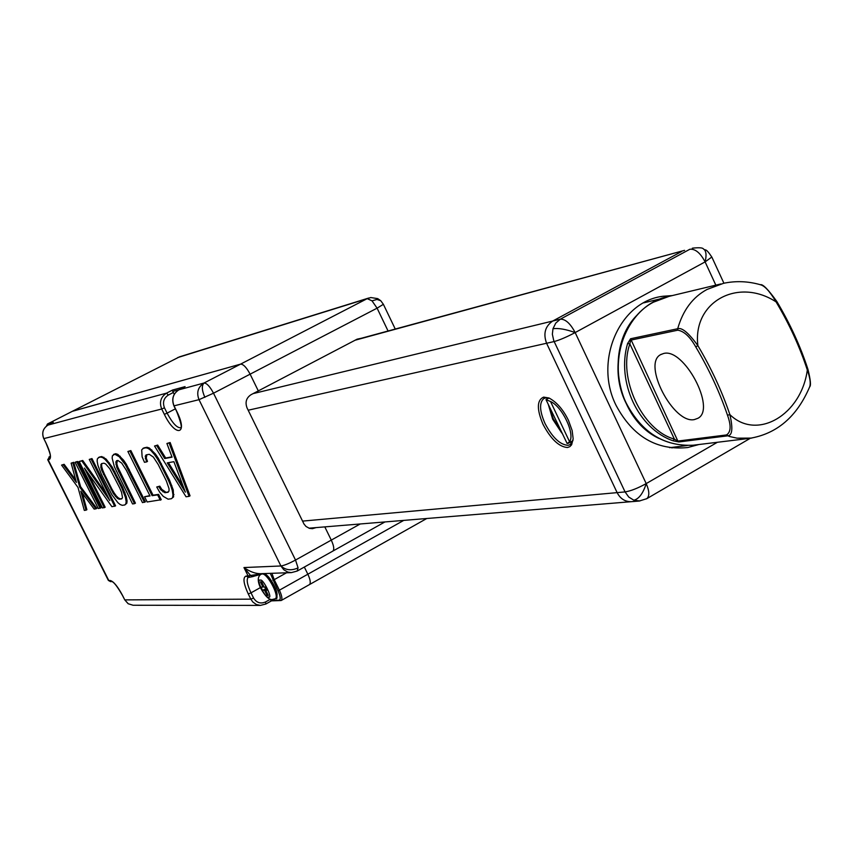 <?xml version="1.0" encoding="UTF-8"?>
<svg xmlns="http://www.w3.org/2000/svg" width="853" height="853" viewBox="0 0 853 853"><rect width="100%" height="100%" fill="white"/><g stroke="black" fill="none" stroke-linecap="round" stroke-linejoin="round"><path stroke-width="1.28" d="M549.663 398.308L545.621 397.871L543.798 398.564C539.149 402.669 539.554 410.975 545.003 423.472C552.435 437.589 560.133 444.871 568.109 445.319L570.23 444.562L573.077 439.924M543.638 397.114L548.991 397.999C556.668 402.072 563.161 409.525 568.461 420.348L572.139 430.52L573.152 438.719L571.617 444.797L569.836 446.663L567.512 447.505C559.056 446.929 550.889 439.188 542.998 424.304C536.633 409.152 536.846 400.089 543.638 397.114M711.828 257.02L705.111 261.892C700.409 252.989 695.344 248.767 689.896 249.236L560.314 319.193C565.39 318.99 570.348 323.447 575.167 332.574C566.595 337.084 559.589 340.08 554.151 341.563L546.581 343.258L617.124 492.629C620.312 498.728 625.004 501.745 631.199 501.692L631.764 501.649L631.199 501.692C625.004 501.745 620.312 498.728 617.124 492.629L302.527 521.108M552.989 328.725L552.36 334.259L553.768 340.699L625.078 491.914L617.124 492.629L546.581 343.258C543.084 333.683 545.12 326.272 552.723 321.037L681.675 251.475L552.723 321.037L560.314 319.193L555.761 323.095L552.989 328.725C558.502 327.968 565.891 329.258 575.167 332.574L705.111 261.892C706.764 254.919 706.177 250.569 703.33 248.873C702.723 247.733 699.215 247.487 692.807 248.116L692.273 248.255M549.001 405.985L553.213 418.61L560.698 430.69M561.818 433.047L552.659 419.196L548.33 404.567M177.68 357.588L370.778 297.548L377.73 298.625L380.758 300.725L383.381 304.308L377.101 308.168L388.072 331.007M72.484 411.242L179.535 356.831L72.601 411.199L240.546 364.146C243.361 364.124 246.56 367.462 250.121 374.168C246.56 367.462 243.361 364.124 240.546 364.146L72.334 411.327M383.36 304.276L395.259 329.045M316.079 527.602L312.401 528.679L309.394 528.327L306.014 526.461L303.988 524.019L247.082 407.99C244.939 402.307 246.25 397.882 251.038 394.694L258.31 390.898L250.121 374.168L213.506 393.201C209.913 386.452 206.746 383.061 204.016 383.029L178.959 389.789C173.074 393.649 171.442 399.023 174.065 405.921L176.752 411.349C188.662 434.977 175.526 437.653 164.352 414.355L161.718 409.024L43.812 438.602L46.083 443.123C50.444 452.453 51.543 457.89 49.378 459.426L48.099 459.703L108.789 580.53L110.186 580.488C113.534 581.351 117.661 586.342 122.555 595.458L124.783 599.894L250.835 599.147L248.266 593.955C243.404 583.281 242.689 577.31 246.144 576.042L248.116 575.978L243.958 567.554C250.068 571.841 255.804 573.877 261.167 573.685L261.978 573.642M296.567 571.222L291.363 572.619L287.76 572.064L283.772 569.751L280.914 565.976C284.134 565.518 289.007 563.534 295.522 560.048L213.506 393.201L199.005 399.673C196.307 392.551 197.981 387.006 204.016 383.029L367.216 298.646L372.015 300.842L377.101 308.168L250.121 374.168L258.31 390.898L357.108 339.174L361.469 338.236M324.812 526.887L331.273 540.109C333.918 545.877 334.44 549.545 332.83 551.102L332.83 551.102C334.44 549.545 333.918 545.877 331.273 540.109L324.812 526.887M426.756 518.507L309.458 584.593C310.908 583.153 310.375 579.699 307.848 574.218L304.329 567.053L307.848 574.218L279.4 590.191C281.948 595.693 282.535 599.137 281.138 600.544L278.984 600.224C280.904 599.616 280.584 596.46 278.003 590.756L270.294 573.355M263.332 573.6L250.537 575.455L243.958 567.554L280.914 565.976L199.005 399.673L174.023 405.836M64.114 464.309L61.565 465.098L64.114 464.309L75.714 479.844M63.229 464.757L76.429 482.446L71.119 463.147L73.731 462.326L80.608 486.7L96.794 508.377L95.909 508.846L94.15 509.081L80.811 491.189L86.014 510.169L84.298 510.403L78.007 487.447L61.565 465.098M82.4 493.333L86.889 509.71L86.014 510.169M76.024 461.857L77.762 461.494L100.963 507.823L98.287 508.527L75.139 462.315L76.024 461.857M88.254 473.458L105.175 507.247L102.467 507.972L79.19 461.484L82.73 460.471L106.828 494.569M82.73 460.471L81.835 460.94L109.834 500.572L89.256 459.415L91.975 458.573L115.603 505.85L111.914 506.703L84.436 468.084L104.279 507.727M127.076 501.042L126.809 503.259L124.794 504.976L125.881 503.739L126.148 501.521L125.391 497.256L121.755 487.884L122.683 487.394L126.319 496.766L127.076 501.042L126.148 501.521M124.794 504.976L122.246 505.317L120.156 504.518L117.885 502.673L111.967 494.868L101.571 474.726L97.946 465.45L97.135 461.164L97.349 458.882L99.3 457.069L101.774 456.558L106.124 459.063L112.116 466.911L122.683 487.394M113.481 454.446L115.709 453.7L117.842 454.404L123.578 460.162L126.329 464.235L145.426 501.841L142.472 502.609L126.351 470.259L121.723 463.126L117.885 460.439L116.594 460.695L115.827 461.985L116.797 467.465L134.507 503.675L132.546 503.942L114.366 466.794L112.148 458.146L112.393 455.811L114.76 454.18L119.239 456.728L125.38 464.725L144.488 502.342M117.319 460.545L116.829 463.755L117.735 466.986L135.435 503.185L134.507 503.675M127.886 451.493L130.85 450.576L153.039 495.166L158.605 494.377L161.26 499.709L147.185 501.98L144.573 496.734L150.032 495.966L127.886 451.493L129.901 451.077L152.09 495.678L157.645 494.889L160.3 500.221M144.573 496.734L149.851 495.625M146.844 454.766L146.247 458.114L147.505 461.42L146.545 461.921L145.255 456.259L146.108 454.905L149.264 454.297L153.359 457.08L158.21 464.512L166.324 480.857L169.022 488.63L169.022 490.965L168.116 492.256L164.896 492.714L168.404 491.829M146.545 461.921L144.466 462.315L142.131 456.867L141.683 449.851L143.848 447.91L146.993 447.26L149.296 447.985L155.385 453.967L158.274 458.21L169.47 479.994L173.255 489.974L173.575 496.894L171.336 498.738L168.105 499.176L163.296 496.393L159.746 492.298L156.728 486.988L158.839 486.668L160.801 489.846L164.896 492.714M156.728 486.988L159.81 486.157L161.761 489.334L165.855 492.202M166.911 443.485L170.131 442.504L190.048 495.838L189.057 496.371L186.05 496.777L154.532 446.023L156.685 445.586L164.704 458.53L172.061 457.165L166.911 443.485L169.129 443.027L189.057 496.371M154.532 446.023L157.666 445.063L165.685 458.018L171.933 456.845M80.608 486.7L79.724 487.159L95.909 508.846M73.731 462.326L72.836 462.795L79.724 487.159M71.119 463.147L72.836 462.795M77.762 461.494L76.866 461.963L100.068 508.292M75.139 462.315L76.866 461.963M79.19 461.484L81.835 460.94M91.975 458.573L91.068 459.053L114.707 506.33M89.256 459.415L91.068 459.053M126.809 503.259L125.881 503.739M126.319 496.766L125.391 497.256M124.922 492.576L123.994 493.066M114.995 471.986L114.067 472.477L121.755 487.884M112.116 466.911L111.189 467.391L114.067 472.477M109.429 462.923L108.502 463.403L111.189 467.391M106.124 459.063L105.196 459.543L108.502 463.403M103.842 457.261L102.914 457.741L105.196 459.543M101.774 456.558L100.857 457.037L102.914 457.741M98.383 457.549L100.857 457.037M119.473 471.176L118.546 471.666M117.735 466.986L116.797 467.465M116.829 463.755L115.891 464.245M116.754 461.494L115.827 461.985M129.261 469.406L128.323 469.907M126.329 464.235L125.38 464.725M123.578 460.162L122.64 460.652M120.188 456.238L119.239 456.728M117.842 454.404L116.904 454.894M115.709 453.7L114.76 454.18M158.605 494.377L157.645 494.889M153.039 495.166L152.09 495.678M130.85 450.576L129.901 451.077M146.247 458.114L145.287 458.626M146.215 455.758L145.255 456.259M163.893 491.328L162.934 491.84M161.761 489.334L160.801 489.846M159.81 486.157L158.839 486.668M173.575 496.894L171.336 498.738M173.959 494.527L172.988 495.049L172.615 497.416M173.255 489.974L172.274 490.486L172.988 495.049M171.816 485.506L170.845 486.029L172.274 490.486M169.47 479.994L168.499 480.516L170.845 486.029M161.345 463.605L160.364 464.128L168.499 480.516M158.274 458.21L157.293 458.722L160.364 464.128M155.385 453.967L154.404 454.489L157.293 458.722M151.791 449.883L150.821 450.395L154.404 454.489M149.296 447.985L148.315 448.497L150.821 450.395M146.993 447.26L146.023 447.772L148.315 448.497M142.877 448.411L146.023 447.772M170.131 442.504L169.129 443.027M165.685 458.018L164.704 458.53M157.666 445.063L156.685 445.586M122.512 497.672L121.744 498.877L119.207 499.24L117.437 498.397L113.342 493.578L101.699 470.291L100.793 467.124L101.432 463.659L103.917 463.168L105.676 463.957L109.802 468.777L119.836 488.183L121.563 492.33L122.512 497.672M173.895 461.686L185.368 492.149L167.252 462.88L173.895 461.686M270.369 599.19L270.796 600.267L278.984 600.224M121.99 498.483L119.207 499.24M100.707 464.917L102.157 463.52M100.793 467.124L101.71 466.644L101.624 464.437M101.699 470.291L102.616 469.811L101.71 466.644M103.416 474.396L104.333 473.916L102.616 469.811M111.007 489.579L111.914 489.1L104.333 473.916M113.342 493.578L114.249 493.087L111.914 489.1M115.486 496.51L116.392 496.03L114.249 493.087M117.437 498.397L118.354 497.917L116.392 496.03M120.124 498.749L118.354 497.917M183.331 486.754L168.425 462.667M271.467 600.864L281.138 600.544L309.458 584.593C310.908 583.153 310.375 579.699 307.848 574.218L403.736 520.394M48.131 425.039L47.171 425.295L47.587 423.962L72.441 411.263L47.437 424.016L53.27 422.416L47.981 425.114C42.97 428.366 41.552 432.866 43.748 438.602L43.812 438.602C41.594 432.844 43.002 428.345 48.035 425.093L48.003 425.103M47.171 425.295L46.638 425.946M164.352 414.355L167.092 413.129L164.458 407.798L161.718 409.024C159.127 402.232 160.737 396.944 166.548 393.137L172.594 390.024L185.09 386.622L178.863 389.842M172.594 390.024L172.743 391.431L179.066 389.725M164.458 407.798C162.443 402.381 163.723 398.138 168.318 395.078L173.362 392.476L172.743 391.431M173.362 392.476L174.247 394.278M271.329 600.896L270.796 600.267M276.617 596.343C279.336 592.654 268.759 573.824 264.227 574.101M267.085 595.437L264.494 590.212L262.5 590.244L260.954 587.109L262.948 587.077L260.368 581.842L261.562 581.81L264.153 587.056L266.157 587.013L267.714 590.159L265.699 590.191L268.29 595.426L267.085 595.437L268.034 594.904M262.5 590.244L266.936 588.57M267.042 588.794L264.494 590.212M267.288 589.306L265.699 590.191M263.897 586.544L262.948 587.077M264.675 587.045L265.443 588.602M717.384 442.28L646.211 483.598C643.13 493.322 639.014 498.866 633.864 500.231L628.757 497.043L625.078 491.914C630.74 491.008 637.788 488.247 646.211 483.598C649.453 491.104 649.645 496.126 646.798 498.674L646.467 498.866M671.929 447.964L673.358 447.217M698.916 444.52L687.678 447.537C656.693 450.651 632.841 436.619 616.101 405.431C593.517 360.766 619.875 300.96 663.282 296.236L672.292 295.586M567.16 443.549L569.591 441.747L550.537 401.507L546.005 399.662L567.16 443.549M550.537 401.507C562.351 406.668 575.242 433.932 569.591 441.747M355.104 340.219L684.564 250.356M659.188 438.527C616.367 418.994 603.732 348.237 637.148 315.002M678.839 441.95L674.382 439.103L629.866 343.919L630.676 340.155L677.783 330.186L677.687 328.725C682.976 310.204 692.775 297.111 707.094 289.423L723.643 283.281C735.819 280.733 748.049 281.213 760.332 284.71L760.375 284.731C762.71 283.857 768.201 289.444 776.827 301.482L776.625 301.653C789.75 323.682 800.061 346.147 807.556 369.072L807.322 369.999C801.34 414.846 757.069 441.054 729.891 414.633C733.111 428.675 732.3 435.744 727.481 435.862L678.839 441.95L673.113 440.82L674.382 439.103C642.277 430.477 617.551 377.954 629.866 343.919L627.595 343.524L630.58 338.758L677.687 328.725C681.92 327.275 688.648 332.915 697.871 345.625C692.476 301.813 738.048 277.086 776.07 301.877C769.907 291.459 764.672 285.744 760.375 284.731M751.717 438.101L737.067 438.175L729.272 436.437L726.468 434.945L677.858 441.065L630.58 338.758M663.549 353.515L660.553 354.677C642.16 364.114 673.475 424.186 694.342 419.591L697.989 418.258C716.52 408.822 683.882 347.448 663.549 353.515M809.38 387.593L809.689 386.782C810.851 383.413 810.062 377.815 807.322 369.999C799.762 346.84 789.345 324.129 776.07 301.877L776.827 301.493C790.038 323.639 800.413 346.243 807.94 369.317C810.542 379.862 811.128 385.684 809.689 386.782C796.915 416.829 776.72 434.038 749.094 438.431L693.116 445.223C663.858 446.503 641.52 432.364 626.102 402.829C608.488 366.63 621.816 318.414 653.462 302.175L669.115 296.343C628.256 303.54 604.777 360.286 625.867 402.808C641.307 432.364 663.719 446.514 693.116 445.223L695.632 444.925M546.581 343.258L248.18 410.218M253.117 393.606L552.723 321.037M372.015 300.842L376.994 299.446L380.758 300.725M297.143 571.073L298.07 567.885L295.522 560.048L360.211 523.977M204.88 397.359C201.82 390.365 201.532 385.588 204.016 383.029M298.07 567.885C291.417 570.902 285.702 570.262 280.914 565.976M253.074 576.564L251.966 576.745L250.537 575.455L248.116 575.978L250.121 577.246L248.148 577.31L246.144 576.042M108.352 580.403L110.506 581.607L108.352 580.403L47.725 459.703L50.263 455.843L47.725 459.703M49.378 459.426L50.21 456.75L48.93 457.027M43.791 438.549L46.009 443.123C49.634 451.802 51.031 456.376 50.188 456.856L50.423 456.664M168.318 395.078L166.548 393.137L48.035 425.093L53.27 422.416M185.09 386.622L178.906 389.81C173.01 393.681 171.357 399.055 173.937 405.932L176.614 411.349C184.643 431.831 179.588 427.044 180.879 427.769L180.985 427.726C177.264 428.302 172.637 423.44 167.092 413.129L175.377 408.832M251.145 576.98L263.502 573.6M248.266 593.955L251.006 592.846C247.157 584.614 246.25 579.432 248.255 577.3M270.39 599.232L265.518 601.962C260.549 604.073 256.572 602.762 253.586 598.049L250.835 599.147L252.829 602.005L256.295 604.478L260.368 605.406L133.441 605.246M253.586 598.049L251.006 592.846L260.368 587.61M271.414 600.896L265.869 604.009L260.368 605.406L265.869 604.009L265.518 601.962M124.783 599.894L128.227 603.753L133.079 605.246L128.131 603.721L124.783 599.894M124.719 599.776L122.459 595.426C117.447 586.683 113.918 582.066 111.871 581.554L110.506 581.607M110.186 580.488L111.903 581.565M271.35 600.896L265.944 603.924M286.501 572.789L274.208 579.667L271.894 573.301M272.811 580.232L274.208 579.667L279.4 590.191L278.003 590.756M268.46 597.004L268.428 597.004C265.976 599.744 255.058 577.566 260.186 580.253L260.218 580.253C262.649 577.428 273.653 599.798 268.46 597.004M262.489 573.909C268.173 574.272 279.741 596.844 275.231 598.763L272.182 599.52C268.94 599.947 264.995 595.98 260.368 587.621C257.425 581.021 257.585 576.617 260.847 574.389M263.214 573.685C269.058 574.613 280.136 596.62 275.722 598.486L275.402 598.635M705.111 261.892L715.838 285.147M646.211 483.598L575.167 332.574M633.864 500.231L639.835 500.978M673.113 440.82C638.332 428.824 616.229 381.931 627.595 343.524M677.783 330.186C684.021 331.167 690.024 336.743 695.76 346.894C709.046 369.306 719.612 392.081 727.492 415.219C731.277 425.604 730.936 432.183 726.468 434.945M695.76 346.894L697.871 345.625C711.285 368.261 721.958 391.26 729.891 414.633L727.492 415.219M776.593 301.589L768.382 290.66M750.267 438.303L646.798 498.674L639.228 501.031L308.978 528.188M684.042 250.494L356.106 339.697M368.677 298.038L179.535 356.831M261.764 573.653L291.363 572.619L297.249 571.02L384.938 521.94M47.437 424.016L46.425 426.116M263.972 573.579C267.49 574.645 271.403 579.731 275.7 588.837C277.449 596.492 277.449 599.712 275.722 598.486L275.231 598.763M703.33 248.873C705.911 251.272 705.1 246.986 711.871 257.116L723.909 283.228M568.247 443.347L572.875 440.734M546.027 399.652L548.884 398.074M663.282 296.236L661.192 296.588M669.584 447.676L687.315 445.511M643.684 302.858L661.054 298.699M660.553 354.677L661.278 354.272M720.966 283.921L669.115 296.343"/></g></svg>
